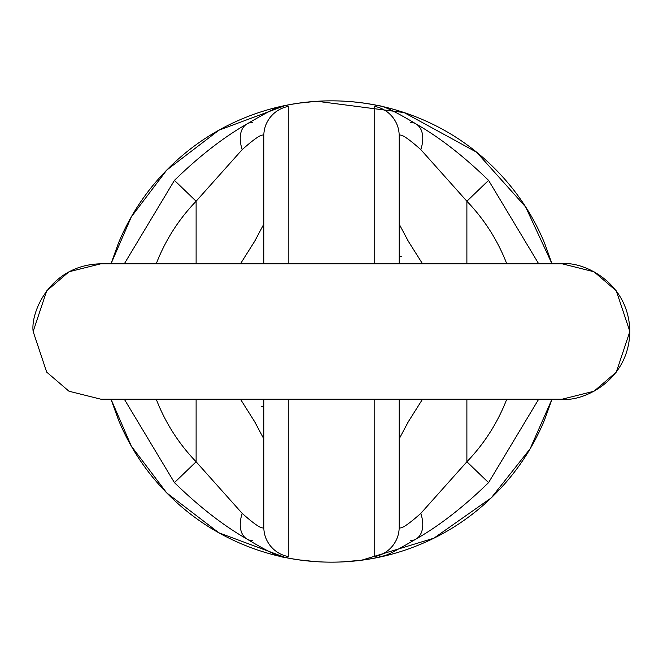<?xml version="1.0" encoding="UTF-8"?>
<svg xmlns="http://www.w3.org/2000/svg" width="663" height="663" viewBox="0 0 663 663"><rect width="100%" height="100%" fill="white"/><g stroke="black" fill="none" stroke-linecap="round" stroke-linejoin="round"><path stroke-width="0.99" d="M552.022 263.808L544.596 243.23C532.895 214.969 516.228 190.032 494.598 168.402C472.968 146.772 448.031 130.105 419.77 118.404C391.51 106.693 362.089 100.842 331.5 100.842C300.911 100.842 271.49 106.693 243.23 118.404C214.969 130.105 190.032 146.772 168.402 168.402C146.772 190.032 130.105 214.969 118.404 243.23L110.978 263.808M110.978 399.192L118.404 419.77C130.105 448.031 146.772 472.968 168.402 494.598C190.032 516.228 214.969 532.895 243.23 544.596C271.49 556.307 300.911 562.158 331.5 562.158C362.089 562.158 391.51 556.307 419.77 544.596C448.031 532.895 472.968 516.228 494.598 494.598C516.228 472.968 532.895 448.031 544.596 419.77L552.022 399.192M551.997 399.192L530.102 448.81L491.275 497.863L433.884 538.19L361.725 560.169M360.813 560.285L342.398 561.901M315.605 561.611L299.61 559.945M284.759 557.359L288.256 556.572A30.084 29.885 180 0 1 263.808 527.218L263.808 399.192L263.808 527.218A30.084 29.885 -0 0 0 288.256 556.572L288.256 399.192L288.256 556.572L285.256 557.475L218.881 532.795L166.753 492.932L131.357 446.149L111.003 399.192M111.003 263.808L131.357 216.851L166.753 170.068L218.881 130.205L285.256 105.525L288.256 106.428L288.223 263.808L288.256 106.428A30.084 29.885 180 0 0 263.808 135.782L263.808 263.808L263.808 135.782A30.084 29.885 0 0 1 288.256 106.428L285.256 105.525C316.085 99.284 346.915 99.284 377.744 105.525L378.366 105.666M299.021 103.138L315.323 101.414M317.204 101.29L404.107 112.569L476.631 152.225L525.635 206.947L551.997 263.808M377.744 557.475L374.744 556.572L377.744 557.475C346.915 563.716 316.085 563.716 285.256 557.475L284.634 557.334M374.744 556.572L374.777 399.192L374.744 556.572A30.084 29.885 -0 0 0 399.192 527.218L399.192 399.192L399.192 527.218A30.084 29.885 180 0 1 374.744 556.572M378.241 105.641L374.744 106.428A30.084 29.885 0 0 1 399.192 135.782L399.192 263.808L399.192 135.782A30.084 29.885 180 0 0 374.744 106.428L374.744 263.808L374.744 106.428L377.744 105.525M466.885 461.771L420.79 513.411A30.084 18.614 57.8 0 1 416.538 538.729A30.084 18.614 -122.2 0 0 420.79 513.411L466.885 461.771L488.556 482.631L466.885 461.771L466.885 399.192L466.885 461.771C483.725 444.268 496.686 424.254 505.77 401.728L506.764 399.192M506.764 263.808L505.77 261.272C496.686 238.746 483.725 218.732 466.885 201.229L466.885 263.808L466.885 201.229L488.556 180.369L466.885 201.229L420.79 149.589A30.084 18.614 -57.8 0 0 416.538 124.271A30.084 18.614 122.2 0 1 420.79 149.589L466.885 201.229M422.538 263.808L407.521 240.006M399.192 135.782C400.278 133.188 407.48 137.788 420.79 149.589C407.48 137.788 400.278 133.188 399.192 135.782M407.521 422.994L422.538 399.192M420.79 513.411C407.43 525.237 400.237 529.845 399.192 527.218C400.237 529.845 407.43 525.237 420.79 513.411M399.192 438.84L408.582 421.262M408.582 241.738L399.192 224.16M562.158 263.808L562.149 263.808C581.957 261.089 628.93 281.394 629.85 331.5C628.93 381.606 581.957 401.911 562.158 399.192L594.015 391.228L616.308 372.117L629.85 331.5L616.308 290.883L594.015 271.772L562.158 263.808L100.842 263.808L68.985 271.772L46.692 290.883L33.15 331.5L46.692 372.117L68.985 391.228L100.842 399.192L68.985 391.228L46.692 372.117L33.15 331.5C30.432 311.701 50.736 264.728 100.842 263.808C50.736 264.728 30.432 311.701 33.15 331.5M100.842 399.192L562.158 399.192M240.462 399.192L255.479 422.994M196.115 461.771L196.115 399.192L196.115 461.771L174.444 482.631L196.115 461.771L242.21 513.411A30.084 18.614 122.2 0 0 246.462 538.729A30.084 18.614 -57.8 0 1 242.21 513.411L196.115 461.771C179.275 444.268 166.314 424.254 157.23 401.728L156.236 399.192M263.808 527.218C262.722 529.812 255.52 525.212 242.21 513.411C255.52 525.212 262.722 529.812 263.808 527.218M196.115 201.229L242.21 149.589A30.084 18.614 -122.2 0 1 246.462 124.271A30.084 18.614 57.8 0 0 242.21 149.589L196.115 201.229L174.444 180.369L196.115 201.229L196.115 263.808L196.115 201.229C179.275 218.732 166.314 238.746 157.23 261.272L156.236 263.808M255.479 240.006L240.462 263.808M242.21 149.589C255.57 137.763 262.763 133.155 263.808 135.782C262.763 133.155 255.57 137.763 242.21 149.589M254.418 421.262L263.808 438.84M263.808 224.16L254.418 241.738M416.538 538.729A30.084 18.614 57.8 0 1 410.621 540.693M410.621 122.307A30.084 18.614 122.2 0 1 416.538 124.271M246.462 124.271A30.084 18.614 -122.2 0 1 252.379 122.307M252.379 540.693A30.084 18.614 -57.8 0 1 246.462 538.729M401.703 256.283L399.192 256.283M261.297 406.717L263.808 406.717M377.827 557.45C386.885 554.094 379.584 560.252 416.314 538.878C439.784 525.461 463.868 506.714 488.565 482.631L538.696 399.192M377.827 105.55C383.081 105.624 395.91 111.815 416.314 124.122C439.586 137.39 463.669 156.137 488.565 180.369L538.696 263.808M285.173 105.55C276.115 108.906 283.416 102.748 246.686 124.122C223.216 137.539 199.132 156.286 174.435 180.369L124.304 263.808M285.173 557.45C279.919 557.376 267.09 551.185 246.686 538.878C223.414 525.61 199.331 506.863 174.435 482.631L124.304 399.192"/></g></svg>
